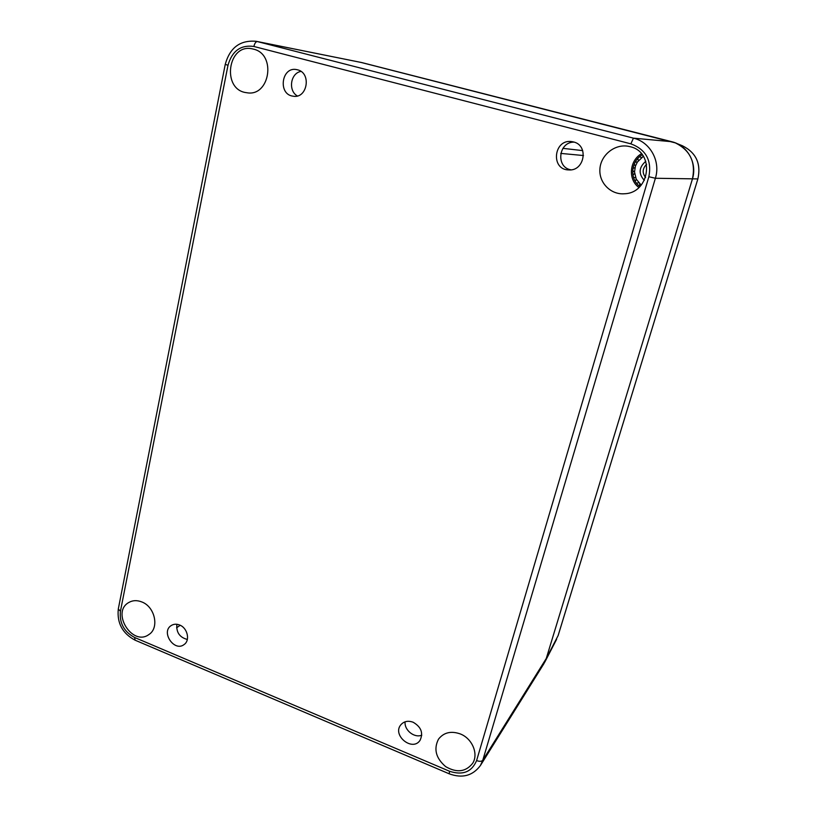 <?xml version="1.0" encoding="UTF-8"?>
<svg xmlns="http://www.w3.org/2000/svg" width="817" height="817" viewBox="0 0 817 817"><rect width="100%" height="100%" fill="white"/><g stroke="black" fill="none" stroke-linecap="round" stroke-linejoin="round"><path stroke-width="1.23" d="M480.447 765.478L482.786 760.239C481.622 761.536 479.559 761.658 476.597 760.586C471.746 772.004 462.739 775.558 449.575 771.268L449.187 773.801C462.289 778.611 472.706 775.833 480.447 765.478L543.908 663.69L546.256 658.502L692.336 179.291C697.544 163.441 687.659 145.395 671.778 141.719L361.757 62.572L256.252 41.32C240.218 39.89 229.883 47.59 225.237 64.41L228.004 65.237C232.12 50.92 240.739 44.669 253.883 46.467C254.69 43.23 255.854 41.596 257.386 41.575L256.252 41.32M141.811 601.945C155.026 606.765 159.57 628.13 148.827 634.584C132.477 646.696 110.949 612.464 128.657 602.578C132.62 600.27 137.001 600.056 141.811 601.945M460.349 733.952C472.206 738.507 478.701 753.917 472.716 763.241C465.843 771.942 456.836 773.086 445.694 766.642C435.87 758.227 433.47 749.056 438.504 739.15C443.784 732.43 451.066 730.704 460.349 733.952M630.05 146.672C655.193 151.921 650.138 193.037 624.556 193.752C610.891 194.987 598.83 182.845 599.903 169.037C600.699 155.22 614.476 143.904 628.018 146.243L630.05 146.672M253.352 49.112C276.769 54.065 269.784 97.417 246.601 92.689C221.182 89.993 227.688 42.423 252.841 48.989L253.352 49.112M179.628 625.015C187.532 627.926 190.381 640.426 184.101 644.542C174.44 652.262 160.653 632.174 171.09 625.628C173.623 623.984 176.462 623.779 179.628 625.015M413.167 722.248C421.204 726.977 423.492 733.012 420.03 740.376C412.452 751.946 391.966 735.392 400.769 724.883C403.904 721.278 408.03 720.4 413.167 722.248M573.463 141.933C588.986 145.232 584.615 171.223 568.867 169.926C550.229 169.977 553.64 138.42 572.023 141.647L573.463 141.933M297.449 69.792C311.828 72.866 307.325 99.133 293.027 96.171C277.545 94.425 281.599 65.932 296.908 69.67L297.449 69.792M574.126 142.127C558.379 141.76 555.58 167.526 571.022 169.824M300.962 71.416C290.474 73.132 287.941 90.718 297.347 95.946M176.88 624.28C176.145 632.338 179.628 637.393 187.328 639.466M405.109 721.809C404.088 730.071 414.331 738.313 421.776 735.177M639.885 186.521C629.417 179.209 630.704 161.296 642.285 154.76M641.427 153.708C629.264 160.775 627.916 179.617 638.884 187.481M360.491 62.286L675.332 142.883C690.334 150.359 696.002 162.501 692.336 179.291L546.256 658.502L543.846 663.802M645.604 177.473C642.08 172.928 642.417 168.527 646.615 164.278M645.787 161.286C638.792 167.403 638.302 173.766 644.347 180.363M641.192 185.091L636.239 179.168L634.513 171.948L635.452 166.035L637.413 162.011L643.367 156.302M637.863 158.396L638.343 160.714M637.413 162.011L635.228 162.072M642.969 155.7L642.826 156.629M641.529 157.548L639.537 156.762M636.504 183.192L638.639 182.753M639.711 183.856L639.517 186.235M633.502 177.33L635.626 177.749M636.239 179.168L635.248 181.343M632.715 170.722L634.513 171.948M634.605 173.51L632.981 175.144M635.013 167.556L632.971 168.455M634.227 164.146L635.452 166.035M449.575 771.268L134.631 637.495L135.06 640.171L449.248 773.822M134.631 637.495C124.01 631.776 119.272 623.024 120.436 611.249L118.302 609.012C116.892 623.065 122.468 633.451 135.06 640.171L135.214 640.232M225.237 64.41L118.332 608.828M120.436 611.249L228.004 65.237M253.883 46.467L630.867 143.843L633.441 138.144L257.386 41.575L361.757 62.572M630.867 143.843C645.961 149.48 651.956 160.449 648.861 176.738L655.387 178.259C660.81 161.337 650.25 142.046 633.441 138.144L671.778 141.719M697.881 178.892L558.144 635.544L546.256 658.502L482.786 760.239L655.387 178.259L697.871 178.923L558.185 635.36M648.861 176.738L476.597 760.586M180.2 625.271L176.595 627.783M583.481 155.536L560.748 153.402M582.705 150.614L562.923 148.347M682.399 145.763C696.064 152.585 701.221 163.635 697.871 178.923C701.252 163.645 696.084 152.595 682.399 145.763L675.945 143.128M556.643 639.241L544.765 662.178"/></g></svg>
